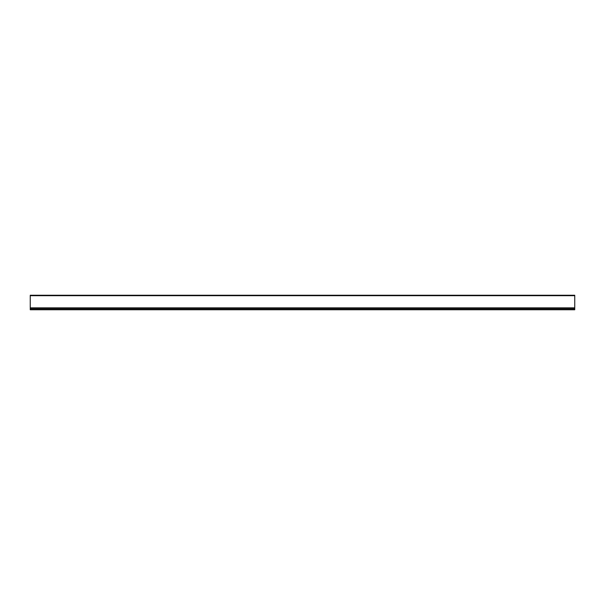 <?xml version="1.0" encoding="UTF-8"?>
<svg xmlns="http://www.w3.org/2000/svg" width="605" height="605" viewBox="0 0 605 605"><rect width="100%" height="100%" fill="white"/><g stroke="black" fill="none" stroke-linecap="round" stroke-linejoin="round"><path stroke-width="0.91" d="M574.75 295.694L30.25 295.694L30.25 295.24L574.75 295.24L574.75 308.308L30.25 308.308L30.25 307.854L574.75 307.854M30.25 295.694L30.25 307.854M30.25 309.306L574.75 309.306L574.75 309.76L30.25 309.76L30.25 308.308M574.75 309.306L574.75 308.308"/></g></svg>
